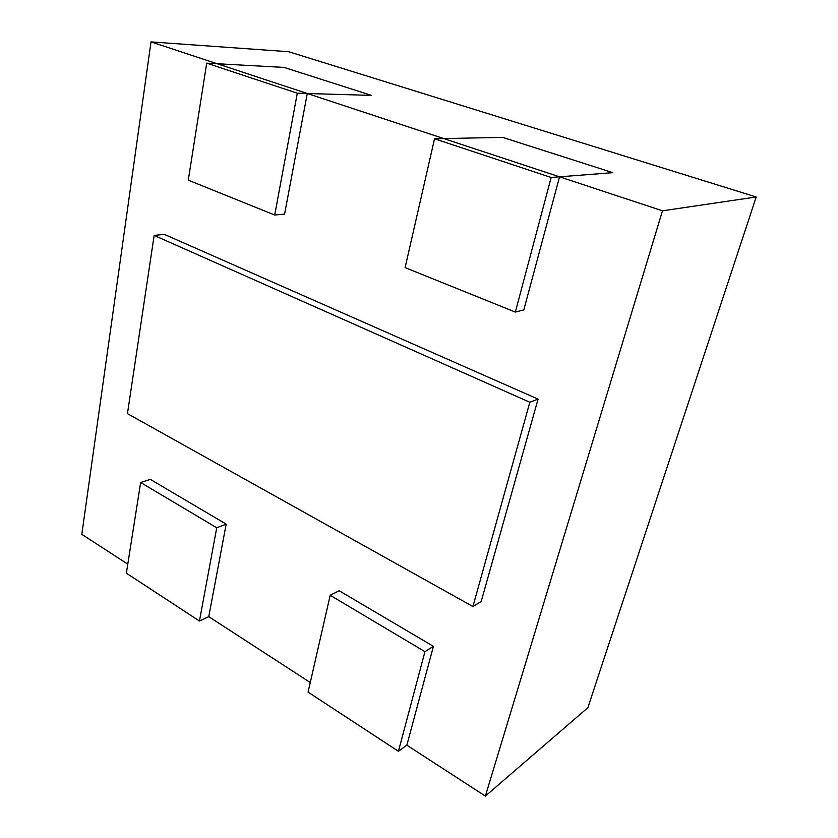 <?xml version="1.0" encoding="UTF-8"?>
<svg xmlns="http://www.w3.org/2000/svg" width="838" height="838" viewBox="0 0 838 838"><rect width="100%" height="100%" fill="white"/><g stroke="black" fill="none" stroke-linecap="round" stroke-linejoin="round"><path stroke-width="1.26" d="M485.37 796.1L662.47 210.809L756.19 196.982L587.878 707.66L485.37 796.1L406.859 745.171L398.427 751.288L424.95 651.66L433.414 646.328L406.859 745.171M756.19 196.982L288.722 51.726L151.018 41.9L81.81 534.33L127.785 564.142M208.756 616.663L199.444 621.021L216.738 527.772L226.187 524.117L208.756 616.663L310.259 682.509M662.47 210.809L151.018 41.9M472.925 606.534L529.836 402.25L538.069 399.118L481.211 601.475L472.925 606.534L127.449 413.637L154.15 235.405L164.332 234.368L538.069 399.118M529.836 402.25L154.15 235.405M226.187 524.117L150.348 479.388L140.648 482.499L126.36 573.182L199.444 621.021M216.738 527.772L140.648 482.499M433.414 646.328L339.17 590.748L330.203 595.284L308.07 692.125L398.427 751.288M424.95 651.66L330.203 595.284M515.339 312.071L551.174 177.478L559.554 176.818L523.792 309.934L515.339 312.071L405.1 267.615L434.555 138.773L502.591 137.369L612.84 172.659L559.554 176.818M551.174 177.478L434.555 138.773M274.717 215.031L297.301 93.217L307.284 93.51L284.574 214.109L274.717 215.031L188.278 180.17L206.714 63.154L284.082 67.417L371.464 95.385L307.284 93.51M297.301 93.217L206.714 63.154"/></g></svg>
